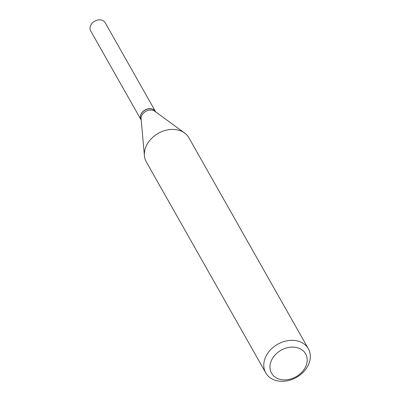 <?xml version="1.0" encoding="UTF-8"?>
<svg xmlns="http://www.w3.org/2000/svg" width="401" height="401" viewBox="0 0 401 401"><rect width="100%" height="100%" fill="white"/><g stroke="black" fill="none" stroke-linecap="round" stroke-linejoin="round"><path stroke-width="0.6" d="M155.508 111.583A8.331 6.481 150.5 0 0 155.473 111.523L105.182 22.702A8.331 6.481 150.5 0 0 101.498 20.05A8.331 6.481 150.5 0 0 92.481 22.882A8.331 6.481 150.5 0 0 90.686 30.907L140.977 119.734A8.331 6.481 150.5 0 0 141.012 119.789M155.473 111.523A8.331 6.481 150.5 0 0 151.789 108.877A8.331 6.481 150.5 0 0 142.771 111.709A8.331 6.481 150.5 0 0 140.977 119.734M155.698 111.919L155.538 111.638A8.331 6.481 150.5 0 0 148.495 108.892A8.331 6.481 150.5 0 0 141.217 113.999A8.331 6.481 150.5 0 0 141.042 119.849L141.202 120.13M305.196 367.587A19.579 15.238 150.5 0 0 296.935 347.617A19.579 15.238 150.5 0 0 271.938 359.396A19.579 15.238 150.5 0 0 280.194 379.366A19.579 15.238 150.5 0 0 305.196 367.587M307.838 365.938A24.471 19.042 150.5 0 0 308.344 348.76A24.471 19.042 150.5 0 0 287.647 340.685A24.471 19.042 150.5 0 0 266.264 355.697A24.471 19.042 150.5 0 0 265.758 372.875A24.471 19.042 150.5 0 0 286.454 380.95A24.471 19.042 150.5 0 0 307.838 365.938M308.344 348.76L188.931 137.849A24.471 19.042 150.5 0 0 184.605 133.032A24.471 19.042 150.5 0 0 146.846 144.791A24.471 19.042 150.5 0 0 144.43 155.778A24.471 19.042 150.5 0 0 146.34 161.964L265.758 372.875M184.605 133.032L154.771 111.242A8.331 6.481 150.5 0 0 141.919 115.247A8.331 6.481 150.5 0 0 141.097 118.987L144.43 155.778"/></g></svg>
